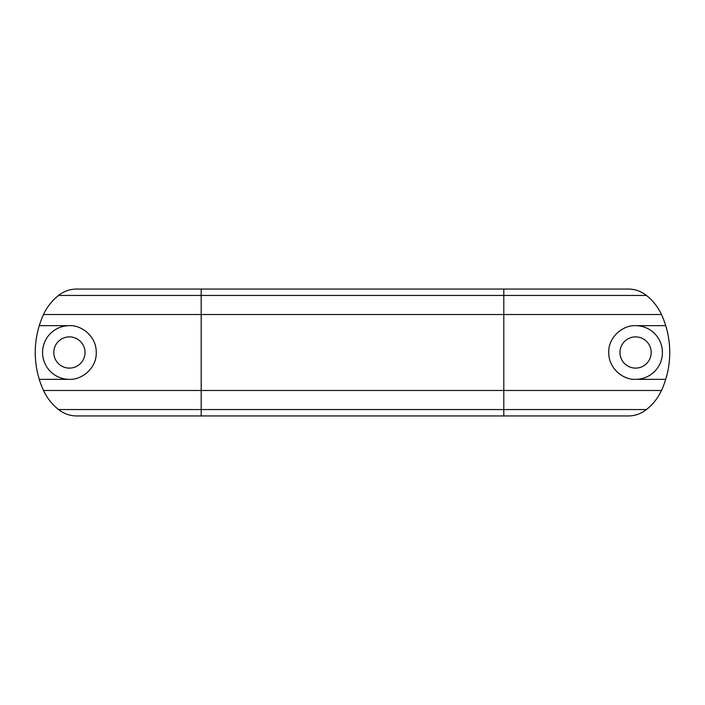 <?xml version="1.0" encoding="UTF-8"?>
<svg xmlns="http://www.w3.org/2000/svg" width="705" height="705" viewBox="0 0 705 705"><rect width="100%" height="100%" fill="white"/><g stroke="black" fill="none" stroke-linecap="round" stroke-linejoin="round"><path stroke-width="1.06" d="M85.032 352.5A15.616 15.616 0 0 0 69.416 336.884A15.616 15.616 0 0 0 53.8 352.5A15.616 15.616 0 0 0 69.416 368.116A15.616 15.616 0 0 0 85.032 352.5M651.2 352.5A15.616 15.616 0 0 0 635.584 336.884A15.616 15.616 0 0 0 619.968 352.5A15.616 15.616 0 0 0 635.584 368.116A15.616 15.616 0 0 0 651.2 352.5M69.416 325.657A26.843 26.843 0 0 0 42.573 352.5A26.843 26.843 0 0 0 69.416 379.343L39.277 379.343A91.518 91.518 0 0 1 39.277 325.657L69.416 325.657C80.846 324.908 96.418 335.65 96.259 352.5C96.744 368.125 81.956 379.969 69.416 379.343M635.584 379.343C624.154 380.092 608.582 369.349 608.741 352.5C608.256 336.875 623.044 325.031 635.584 325.657L665.723 325.657A91.518 91.518 0 0 1 665.723 379.343L635.584 379.343A26.843 26.843 0 0 0 662.427 352.5A26.843 26.843 0 0 0 635.584 325.657M665.723 379.343A91.518 91.518 0 0 1 661.493 390.482A52.152 52.152 0 0 1 646.423 409.552L503.802 409.552L503.802 289.05L628.261 289.05A28.958 28.958 0 0 1 646.423 295.448L201.198 295.448L201.198 289.05L503.802 289.05M646.423 409.552A28.958 28.958 0 0 1 628.261 415.95L503.802 415.95L503.802 409.552L201.198 409.552L201.198 390.482L661.493 390.482M646.423 295.448A52.152 52.152 0 0 1 661.493 314.518A91.518 91.518 0 0 1 665.723 325.657M39.277 325.657A91.518 91.518 0 0 1 43.507 314.518A52.152 52.152 0 0 1 58.577 295.448L201.198 295.448L201.198 314.518L661.493 314.518M58.577 295.448A28.958 28.958 0 0 1 76.739 289.05L201.198 289.05M201.198 415.95L76.739 415.95A28.958 28.958 0 0 1 58.577 409.552L201.198 409.552L201.198 415.95L503.802 415.95M58.577 409.552A52.152 52.152 0 0 1 43.507 390.482A91.518 91.518 0 0 1 39.277 379.343M43.507 390.482L201.198 390.482L201.198 314.518L43.507 314.518"/></g></svg>

